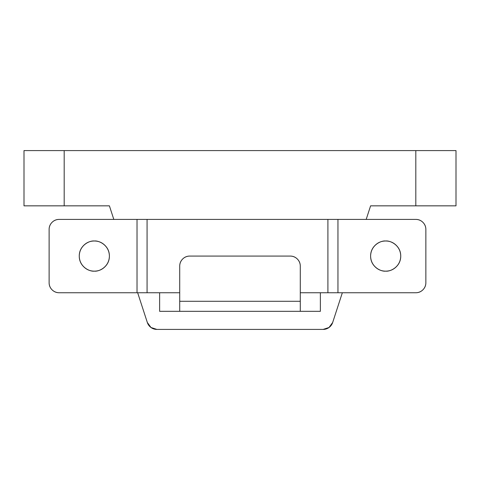 <?xml version="1.0" encoding="UTF-8"?>
<svg xmlns="http://www.w3.org/2000/svg" width="480" height="480" viewBox="0 0 480 480"><rect width="100%" height="100%" fill="white"/><g stroke="black" fill="none" stroke-linecap="round" stroke-linejoin="round"><path stroke-width="0.72" d="M290.232 256.074L189.768 256.074L290.232 256.074C293.004 256.074 295.374 257.058 297.336 259.02C299.298 260.976 300.282 263.346 300.282 266.118L300.282 301.284L179.718 301.284L179.718 266.118C179.718 263.346 180.702 260.976 182.664 259.02C184.626 257.058 186.996 256.074 189.768 256.074A10.044 10.044 0 0 0 179.718 266.118L179.718 311.328L300.282 311.328L300.282 301.284L179.718 301.284L179.718 311.328L300.282 311.328L300.282 266.118A10.044 10.044 0 0 0 290.232 256.074M179.718 311.328L179.718 293.01L179.718 311.328L159.63 311.328L179.718 311.328M159.63 292.746L159.63 311.328L159.63 292.746M320.37 311.328L320.37 292.746L320.37 311.328L300.282 311.328L320.37 311.328M456 150.588L24 150.588L24 205.842L109.398 205.842L64.188 205.842L64.188 150.588L415.812 150.588L415.812 205.842L456 205.842L456 150.588L415.812 150.588L415.812 205.842L370.602 205.842L456 205.842L456 150.588M156.876 329.412L150.972 327.498L147.324 322.476L137.658 292.746L147.324 322.476A10.044 10.044 0 0 0 156.876 329.412L323.124 329.412L156.876 329.412M113.808 219.402L109.398 205.842L113.808 219.402M370.602 205.842L366.192 219.402L370.602 205.842M342.342 292.746L332.676 322.476L329.028 327.498L323.124 329.412A10.044 10.044 0 0 0 332.676 322.476L342.342 292.746M24 205.842L64.188 205.842L64.188 150.588L24 150.588L24 205.842M94.326 271.146C89.916 271.752 79.464 267.228 79.254 256.074C79.464 244.92 89.916 240.402 94.326 241.002C98.49 241.002 102.036 242.478 104.982 245.418C107.922 248.364 109.398 251.916 109.398 256.074C109.398 260.238 107.922 263.79 104.982 266.73C102.036 269.67 98.49 271.146 94.326 271.146C90.162 271.146 86.61 269.67 83.67 266.73C80.73 263.79 79.254 260.238 79.254 256.074C79.254 251.916 80.73 248.364 83.67 245.418C86.61 242.478 90.162 241.002 94.326 241.002C98.736 240.402 109.188 244.92 109.398 256.074C109.188 267.228 98.736 271.752 94.326 271.146C98.49 271.146 102.036 269.67 104.982 266.73M385.674 271.146C381.264 271.752 370.812 267.228 370.602 256.074C370.812 244.92 381.264 240.402 385.674 241.002C389.838 241.002 393.39 242.478 396.33 245.418C399.27 248.364 400.746 251.916 400.746 256.074C400.746 260.238 399.27 263.79 396.33 266.73C393.39 269.67 389.838 271.146 385.674 271.146C381.516 271.146 377.964 269.67 375.018 266.73C372.078 263.79 370.602 260.238 370.602 256.074C370.602 251.916 372.078 248.364 375.018 245.418C377.964 242.478 381.516 241.002 385.674 241.002C390.084 240.402 400.536 244.92 400.746 256.074C400.536 267.228 390.084 271.752 385.674 271.146M49.116 229.452L49.116 282.696C49.116 285.474 50.1 287.838 52.056 289.8C54.018 291.762 56.388 292.746 59.16 292.746L137.022 292.746L137.022 219.402L59.16 219.402C56.388 219.402 54.018 220.386 52.056 222.348C50.1 224.31 49.116 226.68 49.116 229.452A10.044 10.044 0 0 1 59.16 219.402L137.022 219.402L137.022 292.746L179.718 292.746L147.072 292.746L147.072 219.402L147.072 292.746L59.16 292.746A10.044 10.044 0 0 1 49.116 282.696L49.116 229.452M422.916 222.348C424.878 224.31 425.862 226.68 425.862 229.452C425.862 226.68 424.878 224.31 422.916 222.348C420.954 220.386 418.59 219.402 415.812 219.402L337.956 219.402L337.956 292.746L415.812 292.746C418.59 292.746 420.954 291.762 422.916 289.8C424.878 287.838 425.862 285.474 425.862 282.696L425.862 229.452L425.862 282.696A10.044 10.044 0 0 1 415.812 292.746L337.956 292.746L337.956 219.402L327.906 219.402L327.906 292.746L337.956 292.746L327.906 292.746L327.906 219.402L137.022 219.402L415.812 219.402A10.044 10.044 0 0 1 425.862 229.452M300.282 292.746L327.906 292.746L300.282 292.746"/></g></svg>
